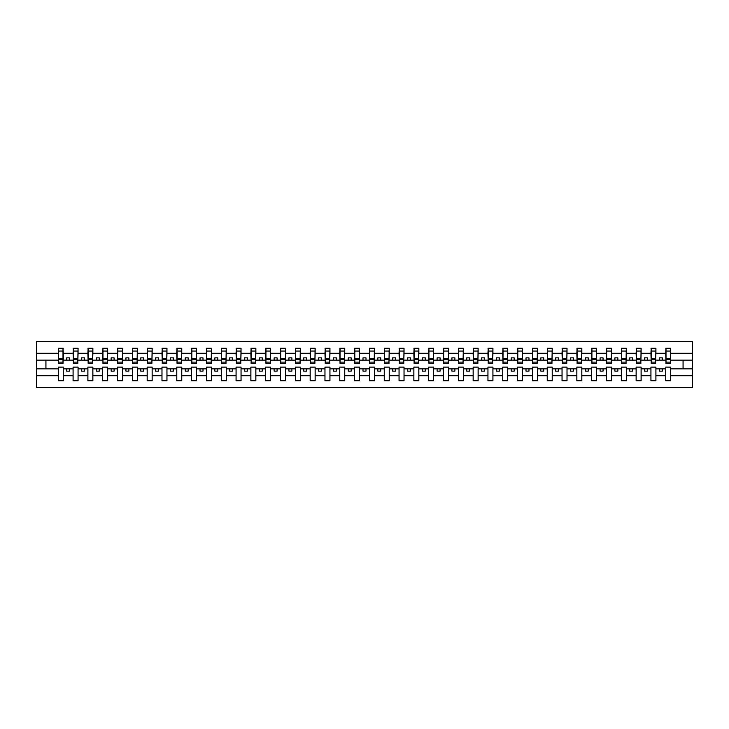 <?xml version="1.0" encoding="UTF-8"?>
<svg xmlns="http://www.w3.org/2000/svg" width="729" height="729" viewBox="0 0 729 729"><rect width="100%" height="100%" fill="white"/><g stroke="black" fill="none" stroke-linecap="round" stroke-linejoin="round"><path stroke-width="1.09" d="M665.759 375.736L655.918 375.736L655.918 367.106L650.942 367.106L650.942 375.736L641.101 375.736L641.101 367.106L636.125 367.106L636.125 375.736L626.284 375.736L626.284 367.106L621.308 367.106L621.308 375.736L611.467 375.736L611.467 367.106L606.492 367.106L606.492 375.736L596.65 375.736L596.65 367.106L591.675 367.106L591.675 375.736L581.833 375.736L581.833 367.106L576.858 367.106L576.858 375.736L567.016 375.736L567.016 367.106L562.041 367.106L562.041 375.736L552.199 375.736L552.199 367.106L547.224 367.106L547.224 375.736L537.382 375.736L537.382 367.106L532.407 367.106L532.407 375.736L522.565 375.736L522.565 367.106L517.59 367.106L517.59 375.736L507.749 375.736L507.749 367.106L502.773 367.106L502.773 375.736L492.932 375.736L492.932 367.106L487.956 367.106L487.956 375.736L478.115 375.736L478.115 367.106L473.139 367.106L473.139 375.736L463.298 375.736L463.298 367.106L458.322 367.106L458.322 375.736L448.481 375.736L448.481 367.106L443.505 367.106L443.505 375.736L433.664 375.736L433.664 367.106L428.688 367.106L428.688 375.736L418.847 375.736L418.847 367.106L413.872 367.106L413.872 375.736L404.03 375.736L404.03 367.106L399.055 367.106L399.055 375.736L389.213 375.736L389.213 367.106L384.238 367.106L384.238 375.736L374.396 375.736L374.396 367.106L369.421 367.106L369.421 375.736L359.579 375.736L359.579 367.106L354.604 367.106L354.604 375.736L344.762 375.736L344.762 367.106L339.787 367.106L339.787 375.736L329.945 375.736L329.945 367.106L324.97 367.106L324.97 375.736L315.128 375.736L315.128 367.106L310.153 367.106L310.153 375.736L300.312 375.736L300.312 367.106L295.336 367.106L295.336 375.736L285.495 375.736L285.495 367.106L280.519 367.106L280.519 375.736L270.678 375.736L270.678 367.106L265.702 367.106L265.702 375.736L255.861 375.736L255.861 367.106L250.885 367.106L250.885 375.736L241.044 375.736L241.044 367.106L236.068 367.106L236.068 375.736L226.227 375.736L226.227 367.106L221.252 367.106L221.252 375.736L211.41 375.736L211.41 367.106L206.435 367.106L206.435 375.736L196.593 375.736L196.593 367.106L191.618 367.106L191.618 375.736L181.776 375.736L181.776 367.106L176.801 367.106L176.801 375.736L166.959 375.736L166.959 367.106L161.984 367.106L161.984 375.736L152.142 375.736L152.142 367.106L147.167 367.106L147.167 375.736L137.325 375.736L137.325 367.106L132.35 367.106L132.35 375.736L122.508 375.736L122.508 367.106L117.533 367.106L117.533 375.736L107.692 375.736L107.692 367.106L102.716 367.106L102.716 375.736L92.875 375.736L92.875 367.106L87.899 367.106L87.899 375.736L78.058 375.736L78.058 367.106L73.082 367.106L73.082 375.736L63.241 375.736L63.241 367.106L58.256 367.106L58.256 375.736L36.45 375.736L36.45 387.618L692.55 387.618L692.55 375.736L670.744 375.736L670.744 380.802L665.759 380.802L665.759 368.883L659.362 368.883L659.362 371.134L662.324 371.134L662.324 368.883M670.744 375.736L670.744 367.106L665.759 367.106L665.759 368.883M650.942 375.736L650.942 380.802L655.918 380.802L655.918 375.736M636.125 375.736L636.125 380.802L641.101 380.802L641.101 375.736M621.308 375.736L621.308 380.802L626.284 380.802L626.284 375.736M606.492 375.736L606.492 380.802L611.467 380.802L611.467 375.736M591.675 375.736L591.675 380.802L596.65 380.802L596.65 375.736M576.858 375.736L576.858 380.802L581.833 380.802L581.833 375.736M562.041 375.736L562.041 380.802L567.016 380.802L567.016 375.736M547.224 375.736L547.224 380.802L552.199 380.802L552.199 375.736M532.407 375.736L532.407 380.802L537.382 380.802L537.382 375.736M517.59 375.736L517.59 380.802L522.565 380.802L522.565 375.736M502.773 375.736L502.773 380.802L507.749 380.802L507.749 375.736M487.956 375.736L487.956 380.802L492.932 380.802L492.932 375.736M473.139 375.736L473.139 380.802L478.115 380.802L478.115 375.736M458.322 375.736L458.322 380.802L463.298 380.802L463.298 375.736M443.505 375.736L443.505 380.802L448.481 380.802L448.481 375.736M428.688 375.736L428.688 380.802L433.664 380.802L433.664 375.736M413.872 375.736L413.872 380.802L418.847 380.802L418.847 375.736M399.055 375.736L399.055 380.802L404.03 380.802L404.03 375.736M384.238 375.736L384.238 380.802L389.213 380.802L389.213 375.736M369.421 375.736L369.421 380.802L374.396 380.802L374.396 375.736M354.604 375.736L354.604 380.802L359.579 380.802L359.579 375.736M339.787 375.736L339.787 380.802L344.762 380.802L344.762 375.736M324.97 375.736L324.97 380.802L329.945 380.802L329.945 375.736M310.153 375.736L310.153 380.802L315.128 380.802L315.128 375.736M295.336 375.736L295.336 380.802L300.312 380.802L300.312 375.736M280.519 375.736L280.519 380.802L285.495 380.802L285.495 375.736M265.702 375.736L265.702 380.802L270.678 380.802L270.678 375.736M250.885 375.736L250.885 380.802L255.861 380.802L255.861 375.736M236.068 375.736L236.068 380.802L241.044 380.802L241.044 375.736M221.252 375.736L221.252 380.802L226.227 380.802L226.227 375.736M206.435 375.736L206.435 380.802L211.41 380.802L211.41 375.736M191.618 375.736L191.618 380.802L196.593 380.802L196.593 375.736M176.801 375.736L176.801 380.802L181.776 380.802L181.776 375.736M161.984 375.736L161.984 380.802L166.959 380.802L166.959 375.736M147.167 375.736L147.167 380.802L152.142 380.802L152.142 375.736M132.35 375.736L132.35 380.802L137.325 380.802L137.325 375.736M117.533 375.736L117.533 380.802L122.508 380.802L122.508 375.736M102.716 375.736L102.716 380.802L107.692 380.802L107.692 375.736M87.899 375.736L87.899 380.802L92.875 380.802L92.875 375.736M73.082 375.736L73.082 380.802L78.058 380.802L78.058 375.736M665.996 362.113L670.498 362.113L670.498 363.489L665.996 363.489L665.996 348.198L665.759 353.264L655.918 353.264L655.681 361.894M665.996 361.894L665.759 353.264M651.179 362.113L655.681 362.113L655.681 363.489L651.179 363.489L651.179 348.198L650.942 353.264L641.101 353.264L640.864 361.894M651.179 361.894L650.942 353.264M636.362 362.113L640.864 362.113L640.864 363.489L636.362 363.489L636.362 348.198L636.125 353.264L626.284 353.264L626.047 361.894M636.362 361.894L636.125 353.264M621.545 362.113L626.047 362.113L626.047 363.489L621.545 363.489L621.545 348.198L621.308 353.264L611.467 353.264L611.23 361.894M621.545 361.894L621.308 353.264M606.728 362.113L611.23 362.113L611.23 363.489L606.728 363.489L606.728 348.198L606.492 353.264L596.65 353.264L596.413 361.894M606.728 361.894L606.492 353.264M591.912 362.113L596.413 362.113L596.413 363.489L591.912 363.489L591.912 348.198L591.675 353.264L581.833 353.264L581.596 361.894M591.912 361.894L591.675 353.264M577.095 362.113L581.596 362.113L581.596 363.489L577.095 363.489L577.095 348.198L576.858 353.264L567.016 353.264L566.779 361.894M577.095 361.894L576.858 353.264M562.278 362.113L566.779 362.113L566.779 363.489L562.278 363.489L562.278 348.198L562.041 353.264L552.199 353.264L551.962 361.894M562.278 361.894L562.041 353.264M547.461 362.113L551.962 362.113L551.962 363.489L547.461 363.489L547.461 348.198L547.224 353.264L537.382 353.264L537.145 361.894M547.461 361.894L547.224 353.264M532.644 362.113L537.145 362.113L537.145 363.489L532.644 363.489L532.644 348.198L532.407 353.264L522.565 353.264L522.329 361.894M532.644 361.894L532.407 353.264M517.827 362.113L522.329 362.113L522.329 363.489L517.827 363.489L517.827 348.198L517.59 353.264L507.749 353.264L507.512 361.894M517.827 361.894L517.59 353.264M503.01 362.113L507.512 362.113L507.512 363.489L503.01 363.489L503.01 348.198L502.773 353.264L492.932 353.264L492.695 361.894M503.01 361.894L502.773 353.264M488.193 362.113L492.695 362.113L492.695 363.489L488.193 363.489L488.193 348.198L487.956 353.264L478.115 353.264L477.878 361.894M488.193 361.894L487.956 353.264M473.376 362.113L477.878 362.113L477.878 363.489L473.376 363.489L473.376 348.198L473.139 353.264L463.298 353.264L463.061 361.894M473.376 361.894L473.139 353.264M458.559 362.113L463.061 362.113L463.061 363.489L458.559 363.489L458.559 348.198L458.322 353.264L448.481 353.264L448.244 361.894M458.559 361.894L458.322 353.264M443.742 362.113L448.244 362.113L448.244 363.489L443.742 363.489L443.742 348.198L443.505 353.264L433.664 353.264L433.427 361.894M443.742 361.894L443.505 353.264M428.925 362.113L433.427 362.113L433.427 363.489L428.925 363.489L428.925 348.198L428.688 353.264L418.847 353.264L418.61 361.894M428.925 361.894L428.688 353.264M414.108 362.113L418.61 362.113L418.61 363.489L414.108 363.489L414.108 348.198L413.872 353.264L404.03 353.264L403.793 361.894M414.108 361.894L413.872 353.264M399.292 362.113L403.793 362.113L403.793 363.489L399.292 363.489L399.292 348.198L399.055 353.264L389.213 353.264L388.976 361.894M399.292 361.894L399.055 353.264M384.475 362.113L388.976 362.113L388.976 363.489L384.475 363.489L384.475 348.198L384.238 353.264L374.396 353.264L374.159 361.894M384.475 361.894L384.238 353.264M369.658 362.113L374.159 362.113L374.159 363.489L369.658 363.489L369.658 348.198L369.421 353.264L359.579 353.264L359.342 361.894M369.658 361.894L369.421 353.264M354.841 362.113L359.342 362.113L359.342 363.489L354.841 363.489L354.841 348.198L354.604 353.264L344.762 353.264L344.525 361.894M354.841 361.894L354.604 353.264M340.024 362.113L344.525 362.113L344.525 363.489L340.024 363.489L340.024 348.198L339.787 353.264L329.945 353.264L329.708 361.894M340.024 361.894L339.787 353.264M325.207 362.113L329.708 362.113L329.708 363.489L325.207 363.489L325.207 348.198L324.97 353.264L315.128 353.264L314.892 361.894M325.207 361.894L324.97 353.264M310.39 362.113L314.892 362.113L314.892 363.489L310.39 363.489L310.39 348.198L310.153 353.264L300.312 353.264L300.075 361.894M310.39 361.894L310.153 353.264M295.573 362.113L300.075 362.113L300.075 363.489L295.573 363.489L295.573 348.198L295.336 353.264L285.495 353.264L285.258 361.894M295.573 361.894L295.336 353.264M280.756 362.113L285.258 362.113L285.258 363.489L280.756 363.489L280.756 348.198L280.519 353.264L270.678 353.264L270.441 361.894M280.756 361.894L280.519 353.264M265.939 362.113L270.441 362.113L270.441 363.489L265.939 363.489L265.939 348.198L265.702 353.264L255.861 353.264L255.624 361.894M265.939 361.894L265.702 353.264M251.122 362.113L255.624 362.113L255.624 363.489L251.122 363.489L251.122 348.198L250.885 353.264L241.044 353.264L240.807 361.894M251.122 361.894L250.885 353.264M236.305 362.113L240.807 362.113L240.807 363.489L236.305 363.489L236.305 348.198L236.068 353.264L226.227 353.264L225.99 361.894M236.305 361.894L236.068 353.264M221.488 362.113L225.99 362.113L225.99 363.489L221.488 363.489L221.488 348.198L221.252 353.264L211.41 353.264L211.173 361.894M221.488 361.894L221.252 353.264M206.672 362.113L211.173 362.113L211.173 363.489L206.672 363.489L206.672 348.198L206.435 353.264L196.593 353.264L196.356 361.894M206.672 361.894L206.435 353.264M191.855 362.113L196.356 362.113L196.356 363.489L191.855 363.489L191.855 348.198L191.618 353.264L181.776 353.264L181.539 361.894M191.855 361.894L191.618 353.264M177.038 362.113L181.539 362.113L181.539 363.489L177.038 363.489L177.038 348.198L176.801 353.264L166.959 353.264L166.722 361.894M177.038 361.894L176.801 353.264M162.221 362.113L166.722 362.113L166.722 363.489L162.221 363.489L162.221 348.198L161.984 353.264L152.142 353.264L151.905 361.894M162.221 361.894L161.984 353.264M147.404 362.113L151.905 362.113L151.905 363.489L147.404 363.489L147.404 348.198L147.167 353.264L137.325 353.264L137.088 361.894M147.404 361.894L147.167 353.264M132.587 362.113L137.088 362.113L137.088 363.489L132.587 363.489L132.587 348.198L132.35 353.264L122.508 353.264L122.272 361.894M132.587 361.894L132.35 353.264M117.77 362.113L122.272 362.113L122.272 363.489L117.77 363.489L117.77 348.198L117.533 353.264L107.692 353.264L107.455 361.894M117.77 361.894L117.533 353.264M102.953 362.113L107.455 362.113L107.455 363.489L102.953 363.489L102.953 348.198L102.716 353.264L92.875 353.264L92.638 361.894M102.953 361.894L102.716 353.264M88.136 362.113L92.638 362.113L92.638 363.489L88.136 363.489L88.136 348.198L87.899 353.264L78.058 353.264L77.821 361.894M88.136 361.894L87.899 353.264M73.319 362.113L77.821 362.113L77.821 363.489L73.319 363.489L73.319 348.198L73.082 353.264L63.241 353.264L63.004 348.198L63.004 363.489L58.502 363.489L58.502 359.661L63.004 359.661M73.319 361.894L73.082 353.264M58.256 375.736L58.256 380.802L63.241 380.802L63.241 375.736M58.502 359.661L58.502 348.198L58.256 353.264L36.45 353.264L36.45 341.382L692.55 341.382L692.55 353.264L670.744 353.264L670.498 361.894M58.502 361.894L58.256 353.264M665.759 348.198L670.744 348.198L670.744 353.264M650.942 348.198L655.918 348.198L655.918 353.264M636.125 348.198L641.101 348.198L641.101 353.264M621.308 348.198L626.284 348.198L626.284 353.264M606.492 348.198L611.467 348.198L611.467 353.264M591.675 348.198L596.65 348.198L596.65 353.264M576.858 348.198L581.833 348.198L581.833 353.264M562.041 348.198L567.016 348.198L567.016 353.264M547.224 348.198L552.199 348.198L552.199 353.264M532.407 348.198L537.382 348.198L537.382 353.264M517.59 348.198L522.565 348.198L522.565 353.264M502.773 348.198L507.749 348.198L507.749 353.264M487.956 348.198L492.932 348.198L492.932 353.264M473.139 348.198L478.115 348.198L478.115 353.264M458.322 348.198L463.298 348.198L463.298 353.264M443.505 348.198L448.481 348.198L448.481 353.264M428.688 348.198L433.664 348.198L433.664 353.264M413.872 348.198L418.847 348.198L418.847 353.264M399.055 348.198L404.03 348.198L404.03 353.264M384.238 348.198L389.213 348.198L389.213 353.264M369.421 348.198L374.396 348.198L374.396 353.264M354.604 348.198L359.579 348.198L359.579 353.264M339.787 348.198L344.762 348.198L344.762 353.264M324.97 348.198L329.945 348.198L329.945 353.264M310.153 348.198L315.128 348.198L315.128 353.264M295.336 348.198L300.312 348.198L300.312 353.264M280.519 348.198L285.495 348.198L285.495 353.264M265.702 348.198L270.678 348.198L270.678 353.264M250.885 348.198L255.861 348.198L255.861 353.264M236.068 348.198L241.044 348.198L241.044 353.264M221.252 348.198L226.227 348.198L226.227 353.264M206.435 348.198L211.41 348.198L211.41 353.264M191.618 348.198L196.593 348.198L196.593 353.264M176.801 348.198L181.776 348.198L181.776 353.264M161.984 348.198L166.959 348.198L166.959 353.264M147.167 348.198L152.142 348.198L152.142 353.264M132.35 348.198L137.325 348.198L137.325 353.264M117.533 348.198L122.508 348.198L122.508 353.264M102.716 348.198L107.692 348.198L107.692 353.264M87.899 348.198L92.875 348.198L92.875 353.264M73.082 348.198L78.058 348.198L78.058 353.264M58.256 348.198L63.241 348.198M659.362 368.883L655.918 368.883M665.759 360.117L662.324 360.117L662.324 357.866L659.362 357.866L659.362 360.117L655.918 360.117M659.362 360.117L662.324 360.117M647.507 371.134L647.507 368.883L644.545 368.883L644.545 371.134L647.507 371.134M644.545 368.883L641.101 368.883M650.942 368.883L647.507 368.883M650.942 360.117L647.507 360.117L647.507 357.866L644.545 357.866L644.545 360.117L641.101 360.117M644.545 360.117L647.507 360.117M632.69 371.134L632.69 368.883L629.728 368.883L629.728 371.134L632.69 371.134M629.728 368.883L626.284 368.883M636.125 368.883L632.69 368.883M636.125 360.117L632.69 360.117L632.69 357.866L629.728 357.866L629.728 360.117L626.284 360.117M629.728 360.117L632.69 360.117M617.873 371.134L617.873 368.883L614.911 368.883L614.911 371.134L617.873 371.134M614.911 368.883L611.467 368.883M621.308 368.883L617.873 368.883M621.308 360.117L617.873 360.117L617.873 357.866L614.911 357.866L614.911 360.117L611.467 360.117M614.911 360.117L617.873 360.117M603.056 371.134L603.056 368.883L600.095 368.883L600.095 371.134L603.056 371.134M600.095 368.883L596.65 368.883M606.492 368.883L603.056 368.883M606.492 360.117L603.056 360.117L603.056 357.866L600.095 357.866L600.095 360.117L596.65 360.117M600.095 360.117L603.056 360.117M588.239 371.134L588.239 368.883L585.278 368.883L585.278 371.134L588.239 371.134M585.278 368.883L581.833 368.883M591.675 368.883L588.239 368.883M591.675 360.117L588.239 360.117L588.239 357.866L585.278 357.866L585.278 360.117L581.833 360.117M585.278 360.117L588.239 360.117M573.422 371.134L573.422 368.883L570.461 368.883L570.461 371.134L573.422 371.134M570.461 368.883L567.016 368.883M576.858 368.883L573.422 368.883M576.858 360.117L573.422 360.117L573.422 357.866L570.461 357.866L570.461 360.117L567.016 360.117M570.461 360.117L573.422 360.117M558.605 371.134L558.605 368.883L555.644 368.883L555.644 371.134L558.605 371.134M555.644 368.883L552.199 368.883M562.041 368.883L558.605 368.883M562.041 360.117L558.605 360.117L558.605 357.866L555.644 357.866L555.644 360.117L552.199 360.117M555.644 360.117L558.605 360.117M543.788 371.134L543.788 368.883L540.827 368.883L540.827 371.134L543.788 371.134M540.827 368.883L537.382 368.883M547.224 368.883L543.788 368.883M547.224 360.117L543.788 360.117L543.788 357.866L540.827 357.866L540.827 360.117L537.382 360.117M540.827 360.117L543.788 360.117M528.972 371.134L528.972 368.883L526.01 368.883L526.01 371.134L528.972 371.134M526.01 368.883L522.565 368.883M532.407 368.883L528.972 368.883M532.407 360.117L528.972 360.117L528.972 357.866L526.01 357.866L526.01 360.117L522.565 360.117M526.01 360.117L528.972 360.117M514.155 371.134L514.155 368.883L511.193 368.883L511.193 371.134L514.155 371.134M511.193 368.883L507.749 368.883M517.59 368.883L514.155 368.883M517.59 360.117L514.155 360.117L514.155 357.866L511.193 357.866L511.193 360.117L507.749 360.117M511.193 360.117L514.155 360.117M499.338 371.134L499.338 368.883L496.376 368.883L496.376 371.134L499.338 371.134M496.376 368.883L492.932 368.883M502.773 368.883L499.338 368.883M502.773 360.117L499.338 360.117L499.338 357.866L496.376 357.866L496.376 360.117L492.932 360.117M496.376 360.117L499.338 360.117M484.521 371.134L484.521 368.883L481.559 368.883L481.559 371.134L484.521 371.134M481.559 368.883L478.115 368.883M487.956 368.883L484.521 368.883M487.956 360.117L484.521 360.117L484.521 357.866L481.559 357.866L481.559 360.117L478.115 360.117M481.559 360.117L484.521 360.117M469.704 371.134L469.704 368.883L466.742 368.883L466.742 371.134L469.704 371.134M466.742 368.883L463.298 368.883M473.139 368.883L469.704 368.883M473.139 360.117L469.704 360.117L469.704 357.866L466.742 357.866L466.742 360.117L463.298 360.117M466.742 360.117L469.704 360.117M454.887 371.134L454.887 368.883L451.916 368.883L451.916 371.134L454.887 371.134M451.916 368.883L448.481 368.883M458.322 368.883L454.887 368.883M458.322 360.117L454.887 360.117L454.887 357.866L451.916 357.866L451.916 360.117L448.481 360.117M451.916 360.117L454.887 360.117M440.07 371.134L440.07 368.883L437.099 368.883L437.099 371.134L440.07 371.134M437.099 368.883L433.664 368.883M443.505 368.883L440.07 368.883M443.505 360.117L440.07 360.117L440.07 357.866L437.099 357.866L437.099 360.117L433.664 360.117M437.099 360.117L440.07 360.117M425.253 371.134L425.253 368.883L422.282 368.883L422.282 371.134L425.253 371.134M422.282 368.883L418.847 368.883M428.688 368.883L425.253 368.883M428.688 360.117L425.253 360.117L425.253 357.866L422.282 357.866L422.282 360.117L418.847 360.117M422.282 360.117L425.253 360.117M410.436 371.134L410.436 368.883L407.465 368.883L407.465 371.134L410.436 371.134M407.465 368.883L404.03 368.883M413.872 368.883L410.436 368.883M413.872 360.117L410.436 360.117L410.436 357.866L407.465 357.866L407.465 360.117L404.03 360.117M407.465 360.117L410.436 360.117M395.619 371.134L395.619 368.883L392.649 368.883L392.649 371.134L395.619 371.134M392.649 368.883L389.213 368.883M399.055 368.883L395.619 368.883M399.055 360.117L395.619 360.117L395.619 357.866L392.649 357.866L392.649 360.117L389.213 360.117M392.649 360.117L395.619 360.117M380.802 371.134L380.802 368.883L377.832 368.883L377.832 371.134L380.802 371.134M377.832 368.883L374.396 368.883M384.238 368.883L380.802 368.883M384.238 360.117L380.802 360.117L380.802 357.866L377.832 357.866L377.832 360.117L374.396 360.117M377.832 360.117L380.802 360.117M365.985 371.134L365.985 368.883L363.015 368.883L363.015 371.134L365.985 371.134M363.015 368.883L359.579 368.883M369.421 368.883L365.985 368.883M369.421 360.117L365.985 360.117L365.985 357.866L363.015 357.866L363.015 360.117L359.579 360.117M363.015 360.117L365.985 360.117M351.168 371.134L351.168 368.883L348.198 368.883L348.198 371.134L351.168 371.134M348.198 368.883L344.762 368.883M354.604 368.883L351.168 368.883M354.604 360.117L351.168 360.117L351.168 357.866L348.198 357.866L348.198 360.117L344.762 360.117M348.198 360.117L351.168 360.117M336.351 371.134L336.351 368.883L333.381 368.883L333.381 371.134L336.351 371.134M333.381 368.883L329.945 368.883M339.787 368.883L336.351 368.883M339.787 360.117L336.351 360.117L336.351 357.866L333.381 357.866L333.381 360.117L329.945 360.117M333.381 360.117L336.351 360.117M321.535 371.134L321.535 368.883L318.564 368.883L318.564 371.134L321.535 371.134M318.564 368.883L315.128 368.883M324.97 368.883L321.535 368.883M324.97 360.117L321.535 360.117L321.535 357.866L318.564 357.866L318.564 360.117L315.128 360.117M318.564 360.117L321.535 360.117M306.718 371.134L306.718 368.883L303.747 368.883L303.747 371.134L306.718 371.134M303.747 368.883L300.312 368.883M310.153 368.883L306.718 368.883M310.153 360.117L306.718 360.117L306.718 357.866L303.747 357.866L303.747 360.117L300.312 360.117M303.747 360.117L306.718 360.117M291.901 371.134L291.901 368.883L288.93 368.883L288.93 371.134L291.901 371.134M288.93 368.883L285.495 368.883M295.336 368.883L291.901 368.883M295.336 360.117L291.901 360.117L291.901 357.866L288.93 357.866L288.93 360.117L285.495 360.117M288.93 360.117L291.901 360.117M277.084 371.134L277.084 368.883L274.113 368.883L274.113 371.134L277.084 371.134M274.113 368.883L270.678 368.883M280.519 368.883L277.084 368.883M280.519 360.117L277.084 360.117L277.084 357.866L274.113 357.866L274.113 360.117L270.678 360.117M274.113 360.117L277.084 360.117M262.258 371.134L262.258 368.883L259.296 368.883L259.296 371.134L262.258 371.134M259.296 368.883L255.861 368.883M265.702 368.883L262.258 368.883M265.702 360.117L262.258 360.117L262.258 357.866L259.296 357.866L259.296 360.117L255.861 360.117M259.296 360.117L262.258 360.117M247.441 371.134L247.441 368.883L244.479 368.883L244.479 371.134L247.441 371.134M244.479 368.883L241.044 368.883M250.885 368.883L247.441 368.883M250.885 360.117L247.441 360.117L247.441 357.866L244.479 357.866L244.479 360.117L241.044 360.117M244.479 360.117L247.441 360.117M232.624 371.134L232.624 368.883L229.662 368.883L229.662 371.134L232.624 371.134M229.662 368.883L226.227 368.883M236.068 368.883L232.624 368.883M236.068 360.117L232.624 360.117L232.624 357.866L229.662 357.866L229.662 360.117L226.227 360.117M229.662 360.117L232.624 360.117M217.807 371.134L217.807 368.883L214.845 368.883L214.845 371.134L217.807 371.134M214.845 368.883L211.41 368.883M221.252 368.883L217.807 368.883M221.252 360.117L217.807 360.117L217.807 357.866L214.845 357.866L214.845 360.117L211.41 360.117M214.845 360.117L217.807 360.117M202.99 371.134L202.99 368.883L200.028 368.883L200.028 371.134L202.99 371.134M200.028 368.883L196.593 368.883M206.435 368.883L202.99 368.883M206.435 360.117L202.99 360.117L202.99 357.866L200.028 357.866L200.028 360.117L196.593 360.117M200.028 360.117L202.99 360.117M188.173 371.134L188.173 368.883L185.212 368.883L185.212 371.134L188.173 371.134M185.212 368.883L181.776 368.883M191.618 368.883L188.173 368.883M191.618 360.117L188.173 360.117L188.173 357.866L185.212 357.866L185.212 360.117L181.776 360.117M185.212 360.117L188.173 360.117M173.356 371.134L173.356 368.883L170.395 368.883L170.395 371.134L173.356 371.134M170.395 368.883L166.959 368.883M176.801 368.883L173.356 368.883M176.801 360.117L173.356 360.117L173.356 357.866L170.395 357.866L170.395 360.117L166.959 360.117M170.395 360.117L173.356 360.117M158.539 371.134L158.539 368.883L155.578 368.883L155.578 371.134L158.539 371.134M155.578 368.883L152.142 368.883M161.984 368.883L158.539 368.883M161.984 360.117L158.539 360.117L158.539 357.866L155.578 357.866L155.578 360.117L152.142 360.117M155.578 360.117L158.539 360.117M143.722 371.134L143.722 368.883L140.761 368.883L140.761 371.134L143.722 371.134M140.761 368.883L137.325 368.883M147.167 368.883L143.722 368.883M147.167 360.117L143.722 360.117L143.722 357.866L140.761 357.866L140.761 360.117L137.325 360.117M140.761 360.117L143.722 360.117M128.905 371.134L128.905 368.883L125.944 368.883L125.944 371.134L128.905 371.134M125.944 368.883L122.508 368.883M132.35 368.883L128.905 368.883M132.35 360.117L128.905 360.117L128.905 357.866L125.944 357.866L125.944 360.117L122.508 360.117M125.944 360.117L128.905 360.117M114.088 371.134L114.088 368.883L111.127 368.883L111.127 371.134L114.088 371.134M111.127 368.883L107.692 368.883M117.533 368.883L114.088 368.883M117.533 360.117L114.088 360.117L114.088 357.866L111.127 357.866L111.127 360.117L107.692 360.117M111.127 360.117L114.088 360.117M99.272 371.134L99.272 368.883L96.31 368.883L96.31 371.134L99.272 371.134M96.31 368.883L92.875 368.883M102.716 368.883L99.272 368.883M102.716 360.117L99.272 360.117L99.272 357.866L96.31 357.866L96.31 360.117L92.875 360.117M96.31 360.117L99.272 360.117M84.455 371.134L84.455 368.883L81.493 368.883L81.493 371.134L84.455 371.134M81.493 368.883L78.058 368.883M87.899 368.883L84.455 368.883M87.899 360.117L84.455 360.117L84.455 357.866L81.493 357.866L81.493 360.117L78.058 360.117M81.493 360.117L84.455 360.117M69.638 371.134L69.638 368.883L66.676 368.883L66.676 371.134L69.638 371.134M66.676 368.883L63.241 368.883M73.082 368.883L69.638 368.883M73.082 360.117L69.638 360.117L69.638 357.866L66.676 357.866L66.676 360.117L63.241 360.117L63.241 353.264M66.676 360.117L69.638 360.117M63.241 360.117L63.004 361.894M58.256 368.883L36.45 368.883L36.45 353.264M36.45 375.736L36.45 368.883M58.256 360.117L36.45 360.117M692.55 375.736L692.55 353.264M45.936 368.883L45.936 360.117M692.55 360.117L683.064 360.117L683.064 368.883L670.744 368.883M692.55 368.883L683.064 368.883M683.064 360.117L670.744 360.117M58.502 358.504L63.004 358.504M78.058 348.198L77.821 362.113M73.319 359.661L77.821 359.661M73.319 358.504L77.821 358.504M92.875 348.198L92.638 362.113M88.136 359.661L92.638 359.661M88.136 358.504L92.638 358.504M107.692 348.198L107.455 362.113M102.953 359.661L107.455 359.661M102.953 358.504L107.455 358.504M122.508 348.198L122.272 362.113M117.77 359.661L122.272 359.661M117.77 358.504L122.272 358.504M137.325 348.198L137.088 362.113M132.587 359.661L137.088 359.661M132.587 358.504L137.088 358.504M152.142 348.198L151.905 362.113M147.404 359.661L151.905 359.661M147.404 358.504L151.905 358.504M166.959 348.198L166.722 362.113M162.221 359.661L166.722 359.661M162.221 358.504L166.722 358.504M181.776 348.198L181.539 362.113M177.038 359.661L181.539 359.661M177.038 358.504L181.539 358.504M196.593 348.198L196.356 362.113M191.855 359.661L196.356 359.661M191.855 358.504L196.356 358.504M211.41 348.198L211.173 362.113M206.672 359.661L211.173 359.661M206.672 358.504L211.173 358.504M226.227 348.198L225.99 362.113M221.488 359.661L225.99 359.661M221.488 358.504L225.99 358.504M241.044 348.198L240.807 362.113M236.305 359.661L240.807 359.661M236.305 358.504L240.807 358.504M255.861 348.198L255.624 362.113M251.122 359.661L255.624 359.661M251.122 358.504L255.624 358.504M270.678 348.198L270.441 362.113M265.939 359.661L270.441 359.661M265.939 358.504L270.441 358.504M285.495 348.198L285.258 362.113M280.756 359.661L285.258 359.661M280.756 358.504L285.258 358.504M300.312 348.198L300.075 362.113M295.573 359.661L300.075 359.661M295.573 358.504L300.075 358.504M315.128 348.198L314.892 362.113M310.39 359.661L314.892 359.661M310.39 358.504L314.892 358.504M329.945 348.198L329.708 362.113M325.207 359.661L329.708 359.661M325.207 358.504L329.708 358.504M344.762 348.198L344.525 362.113M340.024 359.661L344.525 359.661M340.024 358.504L344.525 358.504M359.579 348.198L359.342 362.113M354.841 359.661L359.342 359.661M354.841 358.504L359.342 358.504M374.396 348.198L374.159 362.113M369.658 359.661L374.159 359.661M369.658 358.504L374.159 358.504M389.213 348.198L388.976 362.113M384.475 359.661L388.976 359.661M384.475 358.504L388.976 358.504M404.03 348.198L403.793 362.113M399.292 359.661L403.793 359.661M399.292 358.504L403.793 358.504M418.847 348.198L418.61 362.113M414.108 359.661L418.61 359.661M414.108 358.504L418.61 358.504M433.664 348.198L433.427 362.113M428.925 359.661L433.427 359.661M428.925 358.504L433.427 358.504M448.481 348.198L448.244 362.113M443.742 359.661L448.244 359.661M443.742 358.504L448.244 358.504M463.298 348.198L463.061 362.113M458.559 359.661L463.061 359.661M458.559 358.504L463.061 358.504M478.115 348.198L477.878 362.113M473.376 359.661L477.878 359.661M473.376 358.504L477.878 358.504M492.932 348.198L492.695 362.113M488.193 359.661L492.695 359.661M488.193 358.504L492.695 358.504M507.749 348.198L507.512 362.113M503.01 359.661L507.512 359.661M503.01 358.504L507.512 358.504M522.565 348.198L522.329 362.113M517.827 359.661L522.329 359.661M517.827 358.504L522.329 358.504M537.382 348.198L537.145 362.113M532.644 359.661L537.145 359.661M532.644 358.504L537.145 358.504M552.199 348.198L551.962 362.113M547.461 359.661L551.962 359.661M547.461 358.504L551.962 358.504M567.016 348.198L566.779 362.113M562.278 359.661L566.779 359.661M562.278 358.504L566.779 358.504M581.833 348.198L581.596 362.113M577.095 359.661L581.596 359.661M577.095 358.504L581.596 358.504M596.65 348.198L596.413 362.113M591.912 359.661L596.413 359.661M591.912 358.504L596.413 358.504M611.467 348.198L611.23 362.113M606.728 359.661L611.23 359.661M606.728 358.504L611.23 358.504M626.284 348.198L626.047 362.113M621.545 359.661L626.047 359.661M621.545 358.504L626.047 358.504M641.101 348.198L640.864 362.113M636.362 359.661L640.864 359.661M636.362 358.504L640.864 358.504M655.918 348.198L655.681 362.113M651.179 359.661L655.681 359.661M651.179 358.504L655.681 358.504M670.744 348.198L670.498 362.113M665.996 359.661L670.498 359.661M665.996 358.504L670.498 358.504M58.502 362.113L63.004 362.113M58.502 351.05L63.004 351.05M73.319 351.05L77.821 351.05M88.136 351.05L92.638 351.05M102.953 351.05L107.455 351.05M117.77 351.05L122.272 351.05M132.587 351.05L137.088 351.05M147.404 351.05L151.905 351.05M162.221 351.05L166.722 351.05M177.038 351.05L181.539 351.05M191.855 351.05L196.356 351.05M206.672 351.05L211.173 351.05M221.488 351.05L225.99 351.05M236.305 351.05L240.807 351.05M251.122 351.05L255.624 351.05M265.939 351.05L270.441 351.05M280.756 351.05L285.258 351.05M295.573 351.05L300.075 351.05M310.39 351.05L314.892 351.05M325.207 351.05L329.708 351.05M340.024 351.05L344.525 351.05M354.841 351.05L359.342 351.05M369.658 351.05L374.159 351.05M384.475 351.05L388.976 351.05M399.292 351.05L403.793 351.05M414.108 351.05L418.61 351.05M428.925 351.05L433.427 351.05M443.742 351.05L448.244 351.05M458.559 351.05L463.061 351.05M473.376 351.05L477.878 351.05M488.193 351.05L492.695 351.05M503.01 351.05L507.512 351.05M517.827 351.05L522.329 351.05M532.644 351.05L537.145 351.05M547.461 351.05L551.962 351.05M562.278 351.05L566.779 351.05M577.095 351.05L581.596 351.05M591.912 351.05L596.413 351.05M606.728 351.05L611.23 351.05M621.545 351.05L626.047 351.05M636.362 351.05L640.864 351.05M651.179 351.05L655.681 351.05M665.996 351.05L670.498 351.05"/></g></svg>
